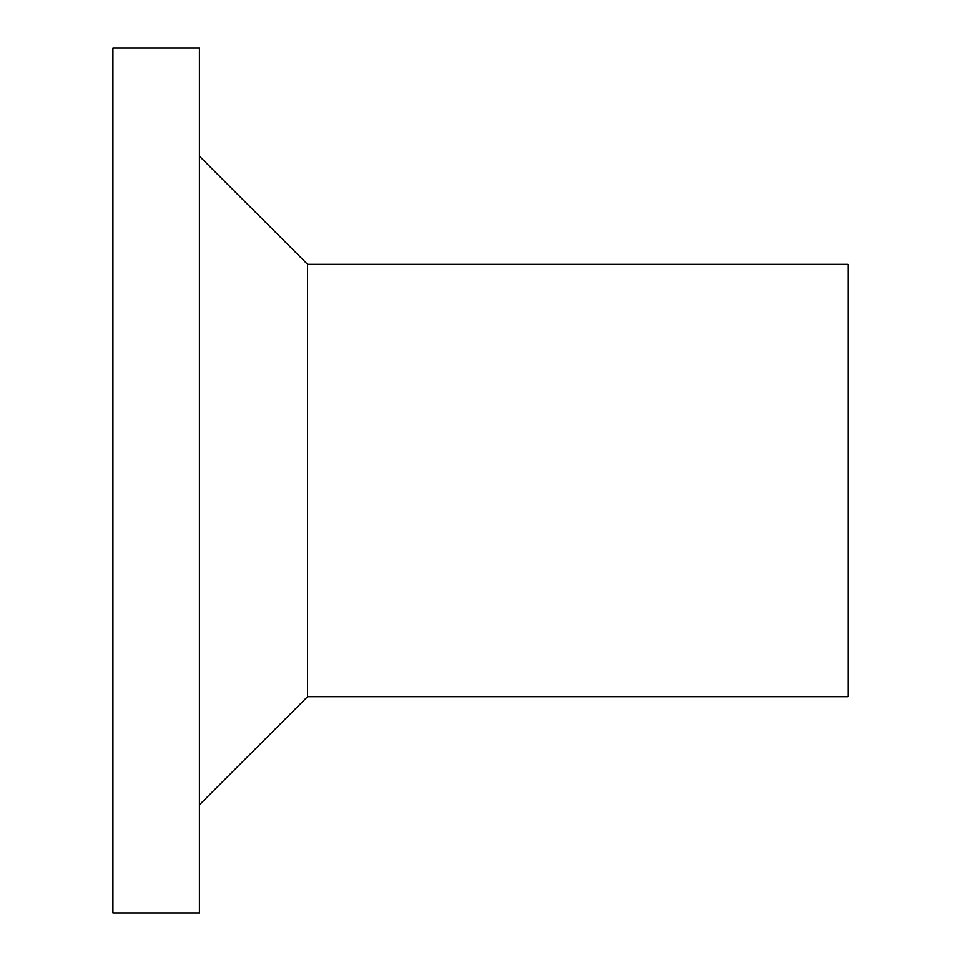 <?xml version="1.0" encoding="UTF-8"?>
<svg xmlns="http://www.w3.org/2000/svg" width="961" height="961" viewBox="0 0 961 961"><rect width="100%" height="100%" fill="white"/><g stroke="black" fill="none" stroke-linecap="round" stroke-linejoin="round"><path stroke-width="1.44" d="M307.52 264.275L848.082 264.275L848.082 696.725L307.52 696.725L307.52 264.275L199.407 156.162M199.407 912.95L199.407 48.05L112.917 48.05L112.917 912.95L199.407 912.95M307.52 696.725L199.407 804.837"/></g></svg>
